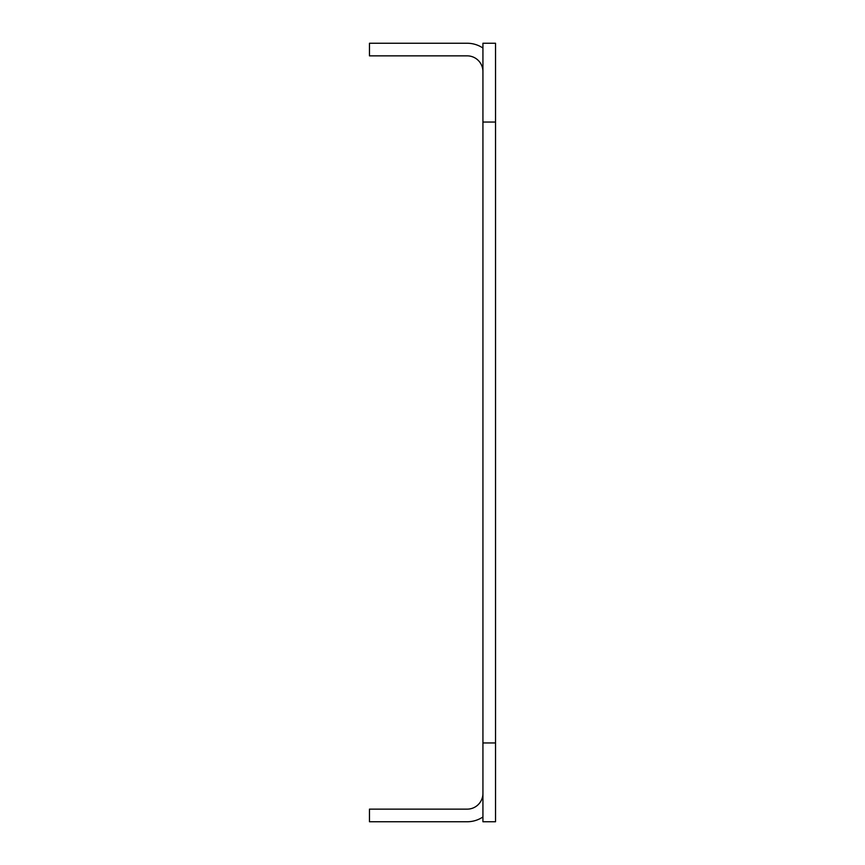 <?xml version="1.0" encoding="UTF-8"?>
<svg xmlns="http://www.w3.org/2000/svg" width="865" height="865" viewBox="0 0 865 865"><rect width="100%" height="100%" fill="white"/><g stroke="black" fill="none" stroke-linecap="round" stroke-linejoin="round"><path stroke-width="1.3" d="M482.93 821.75L482.93 742.959L495.537 742.959L495.537 821.75L482.93 821.75M482.93 122.041L482.93 43.25L495.537 43.25L495.537 122.041L482.93 122.041L482.93 742.959M495.537 122.041L495.537 742.959M482.93 793.389A15.754 15.754 0 0 1 467.165 809.143L369.463 809.143L369.463 821.75L467.165 821.75A28.361 28.361 0 0 0 482.93 816.971M482.93 71.611A15.754 15.754 0 0 0 467.165 55.857L369.463 55.857L369.463 43.25L467.165 43.25A28.361 28.361 0 0 1 482.93 48.029"/></g></svg>
